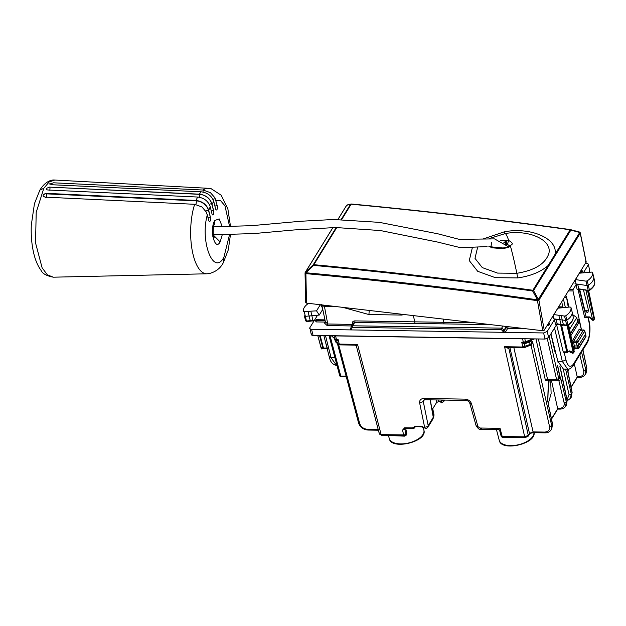 <?xml version="1.0" encoding="UTF-8"?>
<svg xmlns="http://www.w3.org/2000/svg" width="626" height="626" viewBox="0 0 626 626"><rect width="100%" height="100%" fill="white"/><g stroke="black" fill="none" stroke-linecap="round" stroke-linejoin="round"><path stroke-width="0.94" d="M548.102 381.938L550.755 381.977L551.396 380.146M548.392 403.332L551.123 393.457L550.755 381.977M567.962 371.601L569.112 368.98M550.88 333.924L555.426 353.878L555.825 353.236M443.615 401.743L443.873 400.304L441.713 401.211L440.892 402.103L441.8 402.565M441.377 402.839A1.722 0.673 -89.1 0 1 441.338 402.839A1.722 0.673 -89.1 0 1 440.798 402.103L440.665 401.579L438.779 401.548L436.619 402.455L432.089 409.803M430.281 399.857L433.403 417.049L428.207 425.696A2.872 1.502 168.5 0 1 424.592 427.151L422.652 427.12L422.527 426.619L414.6 426.494L414.835 427.448L412.98 427.425L413.097 427.91L404.623 427.777L402.557 430.117L403.629 434.929L381.132 434.577L382.048 435.078M433.403 417.049L433.075 418.825L433.302 417.432L430.117 399.85M548.493 380.334L551.451 380.381M422.597 426.916L415.163 426.502M415.234 426.799L414.835 427.448M571.053 387.064L577.25 377.016L574.316 363.769M585.052 374.802L585.889 370.248L583.729 371.179C584.175 374.551 582.54 376.375 578.823 376.633L577.117 376.609M567.297 369.16L572.015 392.737L571.335 397.08L570.646 398.199M558.58 379.481L558.791 380.326A1.722 0.923 -13.4 0 0 560.943 379.395L566.319 401.97L565.489 406.524M551.483 418.794L557.68 408.739L551.522 380.725M548.384 380.099L547.719 400.843L552.539 424.076L551.764 428.81L552.445 424.467L551.709 425.657L549.55 426.564C549.972 429.976 548.321 431.815 544.597 432.081A1.722 0.673 90.9 0 0 545.136 432.848C547.68 432.902 549.667 431.909 551.099 429.882L551.709 425.657L532.554 341.655L531.474 344.018M525.597 437.339L524.682 436.838L528.281 435.344L528.141 436.228M502.67 437.261L503.703 437.715L502.905 437.206L525.222 437.621L528.156 436.197L529.346 434.272A1.722 1.33 -148.3 0 0 529.471 433.411L528.281 435.344L508.789 348.04L509.094 347.555M533.986 432.394L533.078 431.901L529.471 433.411L509.893 347.571M379.45 432.989C379.027 433.943 379.591 434.467 381.132 434.577L357.54 344.394L354.426 344.832M570.419 398.535L571.264 393.957L569.097 394.865L567.031 399.724M559.894 366.476L567.07 400.75L566.413 405.061L565.732 406.164C564.394 408.136 562.414 409.114 559.785 409.099L557.735 409.068L551.545 419.099M577.305 377.345L579.355 377.376C581.89 377.431 583.87 376.453 585.302 374.434L586.108 373.135L586.758 368.839L585.889 370.248L581.554 352.039M531.701 343.682L529.995 345.333A1.722 0.462 -112.8 0 0 530.05 344.449L522.804 347.007L521.732 342.211L523.563 342.774A1.722 0.673 -89.1 0 1 523.344 342.234L522.593 338.869L335.544 335.912L333.955 335.426M522.593 338.869L523.837 338.729M356.437 346.037L357.54 344.394L339.292 344.104L340.208 344.605M335.677 339.754L336.506 340.536L335.669 339.675L338.04 339.308L339.292 344.104L337.711 343.635L338.048 344.214L335.661 341.952A1.722 1.416 -46.5 0 1 335.325 341.373L335.231 340.262M414.615 427.448L414.021 428.411A1.722 0.673 -89.1 0 1 413.645 428.693L404.779 428.653L405.797 434.037A1.722 0.892 167.4 0 1 403.629 434.929A1.722 0.673 90.9 0 0 404.177 435.704L381.68 435.352L379.309 433.716L356.421 346.233M508.375 347.54L504.556 346.718L522.804 347.007L523.719 347.508M508.672 347.469L524.901 347.477A1.722 0.462 -112.8 0 0 524.956 346.593L524.338 343.815L524.721 342.884L523.563 342.774L523.109 343.369L525.488 343.517L525.496 342.672L524.721 342.884M531.615 345.129L530.793 344.676L532.554 341.655L531.615 345.129L531.051 345.38A1.722 0.673 90.9 0 0 530.817 344.848M508.602 347.547L508.453 348.439L504.556 346.718L524.682 436.838L502.177 436.486A1.722 0.869 165.3 0 1 501.09 435.978A1.722 1.722 0 0 0 502.725 437.261A1.722 0.673 90.9 0 0 502.905 437.206M530.152 344.887L531.051 345.38L549.55 426.564M523.109 343.369L521.732 342.211L525.496 341.827L524.815 338.744M334.034 335.732L334.84 338.815L336.42 339.284A1.722 0.673 -89.1 0 0 336.639 339.824L337.422 340.434L338.04 339.308L336.42 339.284L335.544 335.912M425.453 428.434A2.872 1.119 -89.1 0 1 425.406 428.442A2.872 1.119 -89.1 0 1 424.631 427.574L422.777 427.55A2.872 1.119 -89.1 0 1 422.652 427.12M425.406 428.442L425.5 428.442A2.872 1.119 -89.1 0 1 424.592 427.151L419.663 403.019L423.286 401.571L423.489 400.202L424.733 399.764L466.065 400.421C467.559 400.523 468.788 401.391 469.735 403.034L476.128 425.805C478.225 428.857 479.766 430.023 480.768 429.311L498.562 429.592L499.642 430.438L501.09 435.978M499.869 430.571L500.049 428.34L502.177 436.486A1.722 0.673 90.9 0 0 502.725 437.261L504.963 437.3M498.703 429.467L500.049 428.34L479.86 428.02L481.386 428.857M413.645 428.693A1.722 0.673 -89.1 0 1 413.097 427.91M503.703 437.715L516.591 437.582A17.966 9.054 -13.4 0 0 516.982 437.488M391.923 435.508A17.966 9.054 -13.4 0 0 392.197 435.618L404.466 436.15L405.797 434.037A1.722 1.33 31.7 0 1 405.671 434.89L405.687 434.867A1.722 1.33 31.7 0 1 405.632 434.937L406.47 434.992L406.798 433.325L405.711 428.497M401.962 435.673L404.028 435.657M404.466 436.15L406.47 434.992M402.557 430.117L404.819 429.029A1.15 0.884 31.7 0 1 404.834 428.622M557.962 362.204L558.095 361.335M346.1 376.148L340.779 376.07L339.769 375.107M557.664 365.639L559.918 376.422A1.722 0.853 168.2 0 1 559.824 376.821L558.744 378.566L556.584 379.473L547.562 379.333L545.403 380.24L535.981 338.924M547.265 338.603L556.584 379.473A1.722 0.673 -89.1 0 0 557.124 380.24L548.11 380.099A1.722 0.673 -89.1 0 1 547.562 379.333L538.36 338.963M546.701 380.052L545.403 380.24M525.488 343.517L531.044 341.319L531.505 343.361L530.05 344.449L529.471 340.998L532.139 339.801M531.451 340.184A1.722 1.33 -148.3 0 0 531.435 340.787L531.044 341.319L531.341 340.231M335.669 339.675L336.984 340.857L337.422 340.434M569.574 329.299L576.812 317.562L577.54 322.226L570.482 333.666M576.812 317.562L572.704 314.659M568.259 307.178L566.334 296.082L565.294 296.067M210.461 217.472L208.701 210.344L210.226 206.752L211.979 213.818A2.582 1.002 90.9 0 0 212.793 214.961A2.582 1.002 90.9 0 0 213.701 213.599A2.582 1.002 90.9 0 0 213.685 210.939L211.94 203.873L213.826 201.721L215.587 208.849A2.582 1.002 90.9 0 0 216.4 209.992A2.582 1.002 90.9 0 0 217.308 208.63A2.582 1.002 90.9 0 0 217.3 205.97L214.945 197.793L210.446 192.675L203.137 190.046A42.756 16.636 -89.1 0 1 208.208 188.301A42.756 16.636 -89.1 0 1 208.239 188.301L54.845 180.053L49.11 182.002L43.812 188.277L36.198 212.402L35.549 242.943L42.114 267.818L47.38 274.845L53.304 277.185L206.862 273.797A42.756 16.636 -89.1 0 1 206.83 273.797A42.756 16.636 -89.1 0 1 192.065 249.672A42.756 16.636 -89.1 0 1 194.67 204.295L201.948 206.979L206.408 212.175L208.755 220.352A2.582 1.002 90.9 0 0 209.569 221.494A2.582 1.002 90.9 0 0 210.477 220.133A2.582 1.002 90.9 0 0 210.461 217.472L208.427 210.32A11.19 8.529 30.7 0 0 203.935 203.818A11.19 8.529 30.7 0 0 196.181 200.868L46.637 193.857L46.254 193.34L43.217 194.835L43.108 196.102L45.033 197.127L194.631 204.295M208.701 210.344C206.807 204.663 202.605 201.361 196.087 200.453L46.254 193.34M210.226 206.752C208.262 201.102 204.076 197.863 197.659 197.041L47.858 189.999L46.801 189.756L46.293 188.395L49.564 187.127L199.365 194.162A42.756 16.636 -89.1 0 1 201.204 191.806L51.379 184.709L49.83 183.692A2.582 1.338 -13.9 0 0 49.783 184.091M46.167 189.06L46.293 188.395M49.767 184.06L53.539 182.8L203.106 190.03A2.582 0.955 -87.3 0 1 202.949 192.025M211.94 203.873C209.976 198.223 205.782 194.991 199.373 194.17M213.826 201.721C211.932 196.032 207.73 192.73 201.212 191.822M561.248 315.606L562.234 319.996L565.528 320.449A1.15 0.579 -13.4 0 0 566.882 320.136A17.215 8.678 -13.4 0 0 572.086 311.811A17.215 8.678 -13.4 0 0 572.047 311.638L570.928 307.319C571.522 310.167 569.809 312.984 565.787 315.77L564.542 316.06L553.9 314.596L557.844 308.195L570.051 307.006L570.928 307.319L572.047 311.638M558.83 315.277L559.816 319.659L554.894 318.986L553.423 318.783L553.9 314.596M575.49 279.587L586.006 281.144L587.251 280.863C591.304 278.085 593.072 275.268 592.532 272.412L593.651 276.723A1.15 0.579 166.6 0 1 593.651 276.723A1.15 0.579 166.6 0 1 593.651 276.731A17.215 8.678 166.6 0 1 593.675 276.817A17.215 8.678 166.6 0 1 588.338 285.229A1.15 0.579 166.6 0 1 586.985 285.534L575.02 283.758L575.49 279.587L579.433 273.194L591.672 272.091L592.532 272.412L593.651 276.731M308.728 303.18C304.666 305.95 302.906 308.767 303.438 311.631L316.537 310.84L320.309 304.729M308.094 311.607L309.111 315.997L305.324 316.341A1.15 0.579 166.6 0 1 304.385 315.997A1.15 0.579 166.6 0 1 304.385 315.989A17.215 8.678 166.6 0 1 304.361 315.903A17.215 8.678 166.6 0 1 304.346 315.809M316.537 310.84L319.237 315.081L322.766 309.361M322.484 308.008L320.668 304.768M568.956 307.108L566.334 296.082M567.704 369.168L563.431 369.105L557.868 361.343L550.935 333.838M323.877 335.575L329.245 356.883C329.824 358.064 330.043 363.933 336.624 365.521L331.076 357.759L325.489 335.599M554.542 327.985L562.32 361.413L567.68 369.168C569.433 369.41 571.288 368.198 573.244 365.514A2.872 2.214 31.7 0 1 573.213 365.561M554.433 319.737L555.544 324.385L557.179 323.806L556.068 319.143L554.433 319.737L547.218 331.444L543.611 332.954L350.177 329.894L351.045 328.611L351.139 326.522L353.181 323.212L354.692 322.468L443.74 323.877A1.15 0.446 90.9 0 0 443.897 322.304L474.931 322.797M414.662 323.415A1.15 0.446 90.9 0 0 414.811 321.842L443.881 322.304L443.122 319.08M490.487 324.612L443.74 323.877A1.15 0.446 90.9 0 0 443.881 322.304M350.904 327.938L351.139 326.522L352.641 325.794L354.692 322.468A1.15 0.446 90.9 0 0 354.848 320.903L414.811 321.85L413.324 315.598M350.967 327.672L351.64 328.306L352.485 327.367L501.496 329.722A1.15 0.446 -89.1 0 1 501.653 328.149L504.212 330.09L506.137 326.443M502.936 331.357L504.376 330.747L505.659 331.717L504.971 332.343L502.936 331.357L501.496 329.722M311.255 334.527L309.854 327.688C309.432 328.634 309.995 329.166 311.545 329.284L350.177 329.894L351.781 328.971L351.64 328.306M351.108 328.329L351.781 328.971M505.659 331.717L507.694 328.407A1.15 0.884 31.7 0 1 506.418 327.445A1.15 0.556 166.1 0 1 507.858 326.842L509.791 326.874M319.237 315.081L311.889 315.747L310.872 311.357M342.813 307.358L368.925 314.542L401.931 315.066L402.44 314.886L401.884 314.26M322.406 304.972L324.065 306.544L337.711 306.763M324.205 305.183L327.719 323.994L327.116 325.559L351.499 325.943M321.709 304.306L325.356 321.756L327.719 324.002L352.461 324.385L352.336 323.728L353.009 324.362M443.161 319.088L443.897 322.304M368.925 314.542L369.215 310.441M315.59 320.809L316.067 321.92L324.91 322.061L324.37 322.946L325.363 321.764L325.238 322.382M324.91 322.061L325.379 321.92M305.598 320.684L306.458 321.005A1.049 0.532 166.6 0 1 305.598 320.692A1.049 0.532 166.6 0 1 305.598 320.684L304.385 316.005L305.598 320.692L306.333 321.467L310.637 321.161M314.424 320.285L312.875 320.794L311.889 315.747L309.111 315.997L310.246 320.661L306.458 321.005L304.306 311.951M316.576 316.803L316.2 315.355L317.132 315.7M306.936 321.334L306.458 321.005M568.979 351.546L569.676 350.873L573.213 352.516L567.078 325.622L567.813 325.465C571.914 322.593 573.682 319.62 573.119 316.553A17.121 8.631 -13.4 0 1 567.931 324.831L567.438 325.45L567.931 324.831L567.438 325.45L566.702 325.113A1.049 0.532 -13.4 0 0 567.931 324.831L565.787 315.77M563.408 324.659L560.99 324.323L559.816 319.659L562.234 319.996L563.4 324.659L566.702 325.113L564.542 316.06M567.438 325.45L566.702 325.113L567.438 325.45M593.691 276.911L594.677 281.473A17.121 8.631 166.6 0 1 594.7 281.559A17.121 8.631 166.6 0 1 589.395 289.916L588.909 290.527L589.395 289.916A1.049 0.532 166.6 0 1 588.158 290.198L586.006 281.144M579.504 289.228A1.15 0.618 -81.6 0 1 579.191 289.322A1.15 0.618 -81.6 0 1 578.776 288.813L577.665 284.149L576.022 284.744L573.158 289.376L569.457 289.322M588.909 290.527L578.776 288.813L577.133 289.392L577.986 289.314L577.133 289.392L576.022 284.744M585.435 263.413L586.492 263.429C588.041 263.546 588.604 264.078 588.182 265.025L583.362 272.842M589.715 270.526L588.33 264.336L589.708 270.518M582.477 271.684L582.383 271.629A1.15 1.033 -61.5 0 0 581.437 270.51A1.15 0.446 90.9 0 0 581.351 270.487A1.15 0.446 90.9 0 0 580.897 271.387L582.368 271.856L581.969 270.792M582.368 271.856L580.787 272.709L580.521 271.387M579.715 272.693L580.787 272.709M581.515 329.918L572.993 290.949L573.158 289.376M562.907 307.702L562.234 307.092L561.788 307.812M547.101 325.575L549.745 324.738L549.346 323.673M562.837 307.413L558.533 307.03M543.611 332.954L545.035 339.065L548.642 337.555L556.475 324.847M545.035 339.065L313.086 335.403C311.537 335.286 310.973 334.753 311.396 333.807M309.854 327.688L317.077 315.989M577.986 289.314L584.668 317.452L586.116 316.858L589.856 316.92L592.626 319.808L592.18 319.964A1.15 1.15 0 0 0 593.988 319.776L594.066 319.205A1.15 0.603 167.2 0 1 592.626 319.808L585.772 289.744M573.549 348.306A1.15 0.61 166.1 0 1 574.848 347.845L575.49 348.158M572.931 346.546L574.378 345.943L577.149 345.982L576.382 342.743A1.15 0.54 -13.4 0 0 577.829 342.156A1.15 0.884 -148.3 0 0 576.546 341.193A1.15 0.446 90.9 0 0 576.382 342.743L573.604 342.696L573.729 341.147L580.552 330.09L581.194 330.403M574.003 352.172L574.112 351.562L573.502 352.986L572.61 353.252L569.167 351.648M594.536 318.877L593.988 319.776M322.233 347.461L321.881 346.953L321.349 348.94L321.248 348.087L321.349 348.94L323.376 348.455M327.39 348.424L325.583 342.367M319.534 335.505L322.828 347.86L323.462 348.04A1.15 0.446 90.9 0 0 323.822 348.557L327.155 348.604M556.146 325.379L556.71 325.105L563.212 351.835L566.78 351.89A1.15 0.446 90.9 0 0 567.14 352.399A1.15 1.15 0 0 0 567.602 352.305L567.641 351.726L569.676 350.873M560.575 324.683L566.78 351.89L567.641 351.726L561.553 325.035M569.073 351.601L567.391 352.211M573.213 352.516L573.533 352.923M562.273 324.738L557.179 323.806A1.15 0.603 97.8 0 0 557.594 324.315L561.295 324.824M563.674 325.152L562.32 325.309L560.99 324.331M556.553 324.065L556.819 324.542L560.09 324.675A1.15 0.446 -89.1 0 1 560.09 324.675L560.223 324.675M556.71 325.105L556.819 324.542M588.863 272.341L589.559 271.214M593.675 276.817L594.7 281.559C595.271 284.666 593.464 287.663 589.277 290.55L579.191 289.322L586.116 316.858A1.15 0.446 90.9 0 0 586.476 317.366L589.739 317.421L592.18 319.964M584.786 310.175L588.487 310.23L587.814 312.593L587.204 312.624L584.786 310.175L579.684 289.392M588.487 310.23L583.471 289.955M311.208 320.942L310.246 320.661L311.208 320.942M313.023 320.41L310.246 320.661M570.896 335.622L578.69 322.985L578.964 319.831L581.452 329.918M572.086 341.326L579.269 329.127L580.513 329.745A1.15 0.603 -15.5 0 0 580.474 329.824M585.85 336.874A1.15 1.15 0 0 0 586.006 336.021A1.15 0.548 -11.8 0 1 585.936 336.287L579.089 347.391L578.588 345.38L585.498 334.182L585.936 336.287A1.15 0.884 -148.3 0 1 585.858 336.858L579.011 347.97L579.089 347.391L578.205 348.33A1.15 0.415 -86.5 0 1 577.962 348.51A1.15 0.415 -86.5 0 1 577.657 348.017L574.848 347.845L573.604 342.696L572.164 343.291M585.842 335.81A1.15 0.548 -11.8 0 1 586.006 336.021L584.645 331.099L577.829 342.156L578.588 345.38L577.149 345.982L577.657 348.017A1.15 0.61 166.1 0 0 579.089 347.391M584.645 331.099L583.362 330.137A1.15 0.446 -89.1 0 1 583.612 329.949A1.15 1.15 0 0 1 584.7 330.794A1.15 0.603 -15.5 0 1 584.645 331.099M555.152 352.641L555.677 352.649M316.067 321.92L316.216 320.606A1.15 0.446 -89.1 0 1 316.67 319.698A1.15 0.446 -89.1 0 1 316.756 319.722L324.957 319.855L316.67 319.698A1.15 1.15 0 0 0 315.504 320.723L325.144 320.747M548.165 325.59L548.282 324.268A1.15 0.446 -89.1 0 1 548.728 323.36A1.15 0.446 -89.1 0 1 548.822 323.392A1.15 1.033 118.5 0 1 549.769 324.511L547.907 324.26M501.598 247.833L500.393 248.412A2.872 1.26 -85.6 0 1 501.262 247.786L501.262 247.786A2.872 1.26 -85.6 0 1 501.395 247.81M504.165 242.716L504.963 242.559L505.205 243.53M500.448 240.572L506.982 240.212L506.403 244.289L505.503 244.351L505.432 240.243A2.872 0.923 89.1 0 0 504.963 242.559L503.922 242.544M501.825 248.569L502.545 247.927L504 247.88C506.982 247.239 508.594 246.652 508.828 246.12L510.393 246.01C509.666 247.2 506.81 248.052 501.825 248.569L490.854 247.708L491.543 242.685M477.513 247.763L474.993 258.366L482.294 267.607L497.545 273.085L516.833 273.296A71.168 5.728 -99.5 0 0 510.393 246.01C510.652 244.32 515.456 244.602 508.664 240.415L506.982 240.212M472.2 248.279L469.265 260.596L477.716 271.324L495.369 277.67L517.718 277.921L516.833 273.296C534.815 270.338 545.489 263.726 548.861 253.452C552.445 239.711 528.07 229.186 505.182 233.6L489.36 238.506M517.718 277.921C530.519 276.097 540.645 271.981 548.102 265.565L554.926 254.508C558.627 238.686 530.582 226.745 504.282 231.823L483.342 238.889M585.459 261.511L586.147 262.263L580.232 233.216A1.15 0.618 -11.5 0 0 580.286 232.927A1.15 1.15 0 0 0 579.879 232.262L537.468 300.73A1.15 0.571 -10 0 0 538.923 300.19A1.15 0.884 -148.3 0 0 538.477 299.494L537.468 300.73L542.765 330.724L544.229 330.231L586.21 261.973M542.765 330.724L306.49 303.117L305.731 302.593L305.034 273.085A1.15 0.626 -1.4 0 0 305.801 273.656A1.15 0.681 -126 0 1 305.394 272.255L332.993 227.52M544.229 330.231L538.923 300.19L580.232 233.216A1.15 0.884 -148.3 0 0 579.786 232.52L570.873 230.102L555.63 254.821A1.15 0.884 31.7 0 0 554.926 254.508L570.169 229.789C496.958 219.593 423.958 211.064 351.17 204.201L351.17 204.201A1.15 0.884 31.7 0 0 350.513 204.35L351.468 204.037L350.513 204.35L341.123 219.577M555.63 254.821L548.806 265.878L548.102 265.565L532.859 290.276A1.15 0.884 31.7 0 1 533.563 290.589L532.616 290.965L532.859 290.276C459.68 280.025 386.68 271.496 313.853 264.688L313.626 265.377L313.203 264.845A1.15 0.884 31.7 0 1 313.853 264.688L336.78 227.52M570.169 229.789L570.873 230.102A1.15 0.884 -148.3 0 0 570.169 229.789L570.45 229.625C497.247 219.429 424.256 210.899 351.468 204.037M570.873 230.102L579.316 231.996M332.93 227.52L305.206 272.459A1.15 0.884 31.7 0 0 305.105 272.866A1.15 0.626 -1.4 0 0 305.034 273.085A1.15 1.15 0 0 1 305.206 272.459A1.15 0.884 31.7 0 1 305.394 272.255L305.871 272.756L313.626 265.377C386.453 272.193 459.445 280.722 532.616 290.965L537.476 299.823L538.423 299.447L533.563 290.589L548.806 265.878M337.923 219.523L346.702 205.281L347.704 204.929M336.225 227.52L313.203 264.845L305.441 272.224A1.15 0.681 54 0 0 305.848 273.625C382.838 280.714 460.032 289.736 537.413 300.683L537.476 299.823C460.079 288.876 382.877 279.853 305.871 272.756L306.49 303.117M423.896 430.211C427.855 441.8 390.914 450.571 389.239 438.443A17.81 8.975 -13.4 0 0 408.622 442.973A17.81 8.975 -13.4 0 0 423.896 430.211L423.325 427.558M433.442 417.354A17.81 8.975 -13.4 0 0 433.873 414.029L433.435 417.761M533.853 431.948C537.812 443.537 500.87 452.308 499.196 440.18A17.81 8.975 -13.4 0 0 517.874 444.867A17.81 8.975 -13.4 0 0 533.947 432.668M579.84 354.817L583.729 371.179M579.723 377.102L578.823 376.633M565.599 369.137L571.264 393.957L572.015 392.737A1.722 0.829 -11.3 0 0 572.109 392.345L567.469 369.168M551.412 380.209L558.791 380.326L564.159 402.909C564.605 406.282 562.97 408.105 559.253 408.363L557.547 408.34M560.16 366.875L567.164 400.35L566.319 401.97L564.159 402.909M560.153 408.825L559.253 408.363M559.754 375.639L560.943 379.395M547.719 400.843L552.445 424.467A1.722 0.829 168.7 0 0 552.539 424.076M513.852 347.633L533.078 431.901L544.597 432.081M358.69 422.605L359.7 423.559C360.975 426.995 363.55 428.896 367.431 429.287L368.346 429.772M378.198 429.452L367.431 429.287M582.814 349.997L586.852 368.432L586.1 373.143M336.506 340.536L337.711 343.635L335.325 341.373L334.683 338.932M338.65 344.621L359.7 423.559M529.932 345.356L531.036 345.38M508.453 348.439L508.781 347.547M532.53 338.869L525.496 341.827L525.496 342.672L529.471 340.998M334.84 338.815L331.553 335.692M433.082 418.817L427.988 427.081A2.872 2.214 -148.3 0 0 428.207 425.696L423.286 401.571L424.381 399.779M479.86 428.02L477.943 426.611C476.402 426.541 475.846 426.032 476.276 425.077M419.663 403.019C419.381 400.202 420.766 398.684 423.825 398.472L465.141 399.13C468.326 399.435 470.462 401.008 471.542 403.84L477.943 426.611M471.542 403.84A2.872 1.424 164.3 0 1 469.735 403.034M465.141 399.13L466.667 399.959M423.825 398.472A2.872 1.119 90.9 0 0 424.733 399.764M404.803 428.63L404.717 429.201M404.623 427.777L405.538 428.278M405.687 434.867L405.671 434.89A1.722 1.722 0 0 1 404.177 435.704A1.722 0.673 90.9 0 0 404.357 435.649M406.798 433.325L405.898 433.865L404.819 429.029A1.15 0.595 167.4 0 1 405.492 428.56M563.22 369.09L569.097 394.865M346.303 376.907L341.326 376.829A1.722 0.673 -89.1 0 1 340.779 376.07L330.012 335.669M557.57 366.046L559.824 376.821A1.722 1.33 -148.3 0 1 559.699 377.674L558.619 379.419A1.722 1.33 31.7 0 0 558.744 378.566L549.19 336.663M531.936 339.981L531.435 340.787M441.455 400.03L441.713 401.211M438.435 399.983L438.779 401.548M436.072 399.944L436.619 402.455M577.634 321.647L570.419 333.345M563.439 299.071L565.356 307.46M564.378 297.561L566.342 297.593M561.71 301.881L563.04 307.687M229.554 234.515L223.928 257.184C213.576 276.833 199.733 241.331 207.362 214.734M215.907 200.343L220.688 200.75L224.977 205.876L229.593 226.502M222.253 226.651L219.194 218.904L214.835 220.477C209.162 229.1 214.804 251.863 220.149 241.926L222.293 234.656M196.079 200.437A42.756 16.636 -89.1 0 1 197.659 197.034M223.928 257.184L223.216 262.889C220.383 268.304 215.727 271.856 209.264 273.554L206.83 273.797M220.149 241.926L213.443 235.18M214.835 220.477L214.303 224.765M54.853 180.061C51.277 179.506 44.939 181.712 39.868 190.116L43.812 188.277M43.217 194.835A2.582 1.338 166.1 0 1 46.324 193.614M45.659 197.871A2.582 0.955 92.7 0 0 46.574 196.525A2.582 0.955 92.7 0 0 46.637 193.857M195.797 204.42A2.582 0.955 92.7 0 0 196.181 200.868M205.797 211.103A2.582 1.338 166.1 0 1 208.427 210.32M208.098 217.676A2.582 1.338 166.1 0 1 210.14 217.23M213.685 210.939L211.651 203.779A11.19 8.529 30.7 0 0 207.159 197.276A11.19 8.529 30.7 0 0 199.404 194.334L49.564 187.127M49.72 190.265A2.582 0.955 92.7 0 0 49.861 187.315M199.279 197.221A2.582 0.955 92.7 0 0 199.404 194.334M209.311 204.373A2.582 1.338 166.1 0 1 211.651 203.779M211.314 211.142A2.582 1.338 166.1 0 1 213.364 210.696M214.945 197.793A11.19 8.529 -149.3 0 1 215.258 198.81L217.3 205.97M215.258 198.81A2.582 1.338 -13.9 0 0 212.95 199.397M216.972 205.727A2.582 1.338 -13.9 0 0 214.929 206.173M587.251 280.863L589.395 289.916M334.957 357.822L331.076 357.759C329.526 357.649 328.963 357.117 329.386 356.163M564.112 352.102L565.927 359.895L562.32 361.413L557.868 361.343M586.977 342.132L586.773 343.58C589.027 340.935 591.171 329.691 589.199 321.725L589.05 322.413C590.404 330.168 589.715 336.741 586.977 342.132L573.447 364.074A2.872 2.214 31.7 0 1 573.244 365.514L586.773 343.58M565.927 359.895C567.884 366.672 570.396 368.065 573.447 364.074M502.936 326.068L501.653 328.149L352.641 325.794A1.15 0.446 -89.1 0 0 352.485 327.367M352.336 323.728C352.148 321.975 352.986 321.036 354.848 320.903M502.772 330.692L504.212 330.09L504.376 330.747L506.567 326.49M350.278 329.26L350.951 328.157M507.803 326.639L507.858 326.842A1.15 0.446 90.9 0 1 507.694 328.407L525.347 328.689M402.44 314.886L402.33 314.315M401.931 315.066L401.266 314.189M324.37 322.946L327.116 325.559M572.086 311.811L573.119 316.553A17.121 8.631 -13.4 0 0 573.072 316.38M572.993 290.949L568.494 290.879M547.218 331.444L548.642 337.555M311.545 329.284L313.086 335.403M587.924 317.39L589.05 322.413M573.745 349.238L575.067 348.346M574.605 349.097L575.231 348.338L577.962 348.51A1.15 1.15 0 0 0 579.011 347.954M574.011 351.069A1.15 0.571 168.2 0 1 574.175 351.296A1.15 0.571 168.2 0 1 574.112 351.562L568.541 324.949M588.526 290.707L594.387 318.689L594.066 319.205L587.532 290.558M320.121 335.513L323.462 348.04L327.03 348.103M321.881 346.953L322.828 347.86A1.15 0.939 133.5 0 0 323.65 348.463M573.792 352.078L567.735 325.512M321.287 348.541L317.805 335.473M587.204 312.624L586.421 310.551M577.164 322.836L578.69 322.985M577.235 319.667L578.964 319.831M572.454 340.184A1.15 0.884 31.7 0 0 573.729 341.147L576.546 341.193L583.362 330.137L580.552 330.09L579.269 329.127M548.642 323.384L548.728 323.36A1.15 1.15 0 0 1 549.26 323.501L549.745 323.767M509.321 245.603L507.389 244.359L508.664 240.415A71.168 5.728 80.5 0 0 505.182 233.6L504.282 231.823M506.403 244.289L507.389 244.359M341.671 219.585L351.17 204.201M579.731 232.473L579.825 232.215A1.15 1.15 0 0 0 579.402 232.003L570.544 229.632A1.15 1.15 0 0 0 570.403 229.601C497.2 219.413 424.201 210.884 351.413 204.013A1.15 1.15 0 0 0 351.037 204.037L347.274 204.937A1.15 1.15 0 0 0 346.874 205.117A1.15 0.712 -125.4 0 0 346.749 205.25L350.513 204.35M346.421 205.743A1.15 0.884 31.7 0 1 346.702 205.281A1.15 0.712 54.6 0 1 346.827 205.156A1.15 1.15 0 0 0 346.514 205.484L337.86 219.523M444.64 400.084L443.654 401.673M443.662 401.665L441.338 402.839M572.109 392.345L571.335 397.08M548.564 380.107L547.813 400.46M551.764 428.81L551.099 429.898M545.136 432.848L533.618 432.668C531.091 432.996 529.666 433.528 529.346 434.264M337.43 343.635L358.604 423.051C360.177 427.3 363.299 429.632 367.978 430.046L378.394 430.211M567.164 400.35L566.413 405.053M567.242 400.789L570.654 398.183M582.947 349.785L586.852 368.432M356.429 346.248L354.973 345.122L339.84 344.879L338.048 344.214M335.661 341.952L334.503 338.752M529.995 345.333L524.901 347.477M425.508 428.442A2.872 2.872 0 0 0 427.988 427.073M499.196 440.18L496.441 429.561M433.873 414.029L432.73 408.762M389.239 438.443L388.464 435.453M339.683 375.537A1.722 1.722 0 0 0 341.326 376.829M557.124 380.24A1.722 1.722 0 0 0 558.619 379.419M559.699 377.674A1.722 1.722 0 0 0 559.918 376.406M548.11 380.099L546.287 380.444M534.51 338.901L530.981 340.38M331.271 335.692L336.17 339.957M329.049 335.653L339.683 375.553M571.115 387.369L577.313 377.321M208.239 188.301L211.197 188.731L221.135 195.171L227.864 208.841L230.517 226.479M230.478 234.492L228.287 249.891L223.232 262.865M212.817 236.354L214.115 237.567C212.785 236.847 213.075 225.133 214.319 224.734M53.304 277.185C46.543 275.878 42.49 273.648 41.144 270.495C37.474 265.526 34.821 258.953 33.186 250.783C31.558 242.731 30.932 234.179 31.3 225.125L34.446 203.653L39.876 190.101M337.015 365.521L336.6 365.521M562.477 306.904L558.65 306.842M586.476 317.366L585.271 317.593M573.502 352.986L574.026 352.133A1.15 1.15 0 0 0 574.175 351.296L568.643 324.878M322.194 347.422L323.055 348.236A1.15 1.15 0 0 0 323.822 348.557M563.736 352.344L567.14 352.399M563.65 325.152L567.101 325.63M556.146 324.526L557.594 324.315M577.735 289.533L579.191 289.322M588.237 317.398L589.199 321.725M594.536 318.837L588.651 290.714M314.072 320.856L310.527 321.099M321.31 348.807L317.75 335.473M583.612 329.949L580.458 330.051M585.553 333.877L584.7 330.794M581.077 270.479L581.351 270.487A1.15 1.15 0 0 1 581.875 270.62L582.36 270.886M502.545 247.935L501.551 247.826A2.872 2.872 0 0 0 501.262 247.786L492.169 247.113M508.828 246.12L509.353 245.775M586.202 261.958L580.286 232.927M213.638 226.792L251.143 225.704L300.746 221.26L333.47 219.507L379.34 222.355L437.801 233.788L459.187 239.343L494.54 238.889L508.155 246.581M213.38 234.797L253.874 233.568L293.993 229.969L335.442 227.512L380.451 230.548L437.699 242.082L460.611 247.708L487.059 246.581M488.89 246.511L495.98 247.426"/></g></svg>
